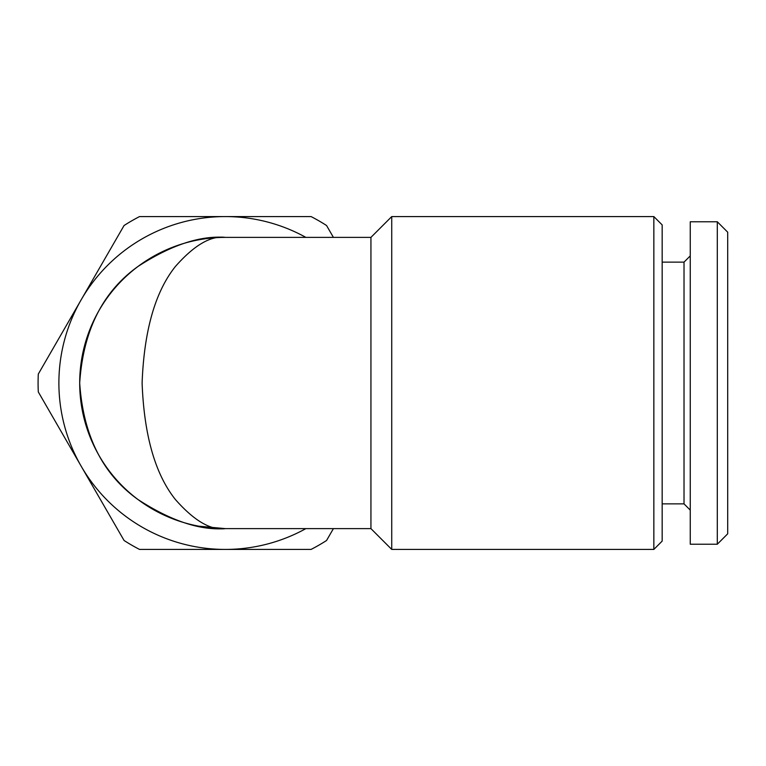 <?xml version="1.0" encoding="UTF-8"?>
<svg xmlns="http://www.w3.org/2000/svg" width="766" height="766" viewBox="0 0 766 766"><rect width="100%" height="100%" fill="white"/><g stroke="black" fill="none" stroke-linecap="round" stroke-linejoin="round"><path stroke-width="1.15" d="M333.411 528.617L326.555 540.49A187.23 187.23 0 0 1 311.082 549.423L225.309 549.423A166.423 166.423 0 0 0 305.883 528.617M305.883 237.383A166.423 166.423 0 0 0 225.309 216.577L311.082 216.577A187.23 187.23 0 0 1 326.555 225.51L333.411 237.383M727.7 533.816L717.302 544.224L690.252 544.224L690.252 221.776L717.302 221.776L727.7 232.184L727.7 533.816M690.252 510.108L684.019 503.865L684.019 262.135L690.252 255.892M684.019 503.865L662.169 503.865M684.019 262.135L662.169 262.135M370.935 528.617L225.309 528.617A145.617 145.617 0 0 1 80.306 369.7A145.617 145.617 0 0 1 225.309 237.383C210.851 235.44 194.21 245.149 175.385 266.501C155.192 291.789 144.094 330.625 142.103 383C144.094 435.375 155.192 474.211 175.385 499.499C194.21 520.851 210.851 530.56 225.309 528.617C200.003 530.56 170.875 520.851 137.937 499.499C102.596 474.211 83.188 435.375 79.693 383C83.188 330.625 102.596 291.789 137.937 266.501C170.875 245.149 200.003 235.44 225.309 237.383L370.935 237.383L391.732 216.577L391.732 549.423L370.935 528.617L370.935 237.383M225.309 216.577A166.423 166.423 0 0 0 58.886 383A166.423 166.423 0 0 0 225.309 549.423L139.536 549.423A187.23 187.23 0 0 1 124.073 540.49L38.3 391.933A187.23 187.23 0 0 1 38.3 374.067L124.073 225.51A187.23 187.23 0 0 1 139.536 216.577L225.309 216.577M653.848 216.577L653.848 549.423L662.169 541.102L662.169 224.898L653.848 216.577L391.732 216.577M653.848 549.423L391.732 549.423M717.302 544.224L717.302 221.776M198.815 526.185L225.309 528.617"/></g></svg>
